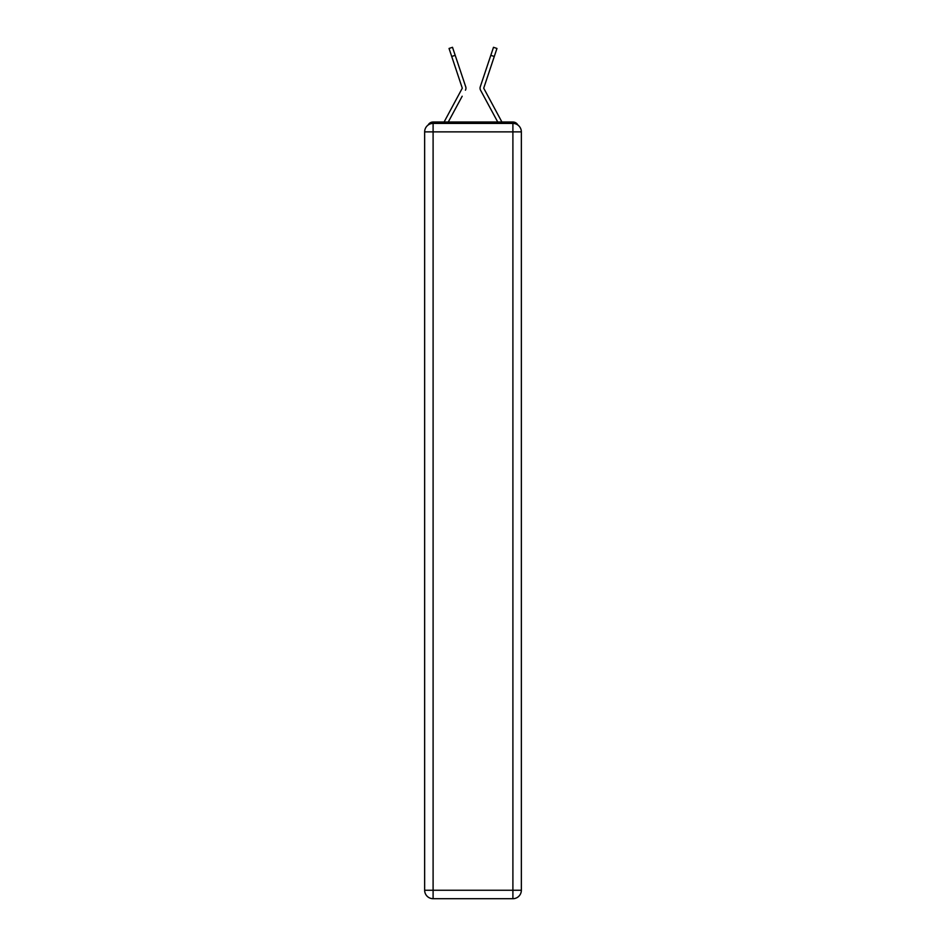 <?xml version="1.0" encoding="UTF-8"?>
<svg xmlns="http://www.w3.org/2000/svg" width="946" height="946" viewBox="0 0 946 946"><rect width="100%" height="100%" fill="white"/><g stroke="black" fill="none" stroke-linecap="round" stroke-linejoin="round"><path stroke-width="1.42" d="M517.9 125.061A5.641 5.641 0 0 0 512.898 122.01L433.102 122.01A5.641 5.641 0 0 0 428.1 125.061M433.102 122.01L444.147 122.01A14.095 14.095 0 0 1 444.667 120.946L462.287 88.179L449.043 48.459L452.507 47.3L455.192 55.317L451.715 56.488M462.18 96.232L448.262 122.01L461.565 97.379L448.262 122.01L461.565 97.379L448.262 122.01L461.565 97.379L448.262 122.01L461.565 97.379L448.262 122.01L461.565 97.379L448.262 122.01L461.565 97.379L448.262 122.01L461.565 97.379L448.262 122.01L461.565 97.379L448.262 122.01L461.565 97.379L448.262 122.01L461.565 97.379L448.262 122.01L461.565 97.379L448.262 122.01L461.565 97.379L448.262 122.01L461.565 97.379L448.262 122.01L451.006 122.01M494.995 122.01L497.738 122.01L480.556 90.189A4.233 4.233 0 0 1 480.261 86.843L493.493 47.3L496.957 48.459L494.285 56.488L490.808 55.317M494.285 56.488L483.713 88.179L501.333 120.946A14.095 14.095 0 0 1 501.853 122.01L512.898 122.01M465.444 90.189A4.233 4.233 0 0 0 465.739 86.843L455.192 55.317M487.71 64.576L480.261 86.843M433.102 123.418L512.898 123.418A8.455 8.455 0 0 1 521.352 131.872L521.352 890.245A8.455 8.455 0 0 1 512.898 898.7L433.102 898.7L433.102 890.245L512.898 890.245L512.898 131.872L433.102 131.872L433.102 890.245L424.648 890.245L424.648 131.872L433.102 131.872L433.102 123.418A8.455 8.455 0 0 0 424.648 131.872A8.455 8.455 0 0 1 433.102 123.418M424.648 890.245A8.455 8.455 0 0 0 433.102 898.7A8.455 8.455 0 0 1 424.648 890.245M483.82 96.232L480.556 90.189M458.29 64.576L465.739 86.843M512.898 898.7A8.455 8.455 0 0 0 521.352 890.245L512.898 890.245L512.898 898.7M521.352 131.872A8.455 8.455 0 0 0 512.898 123.418L512.898 131.872L521.352 131.872"/></g></svg>

